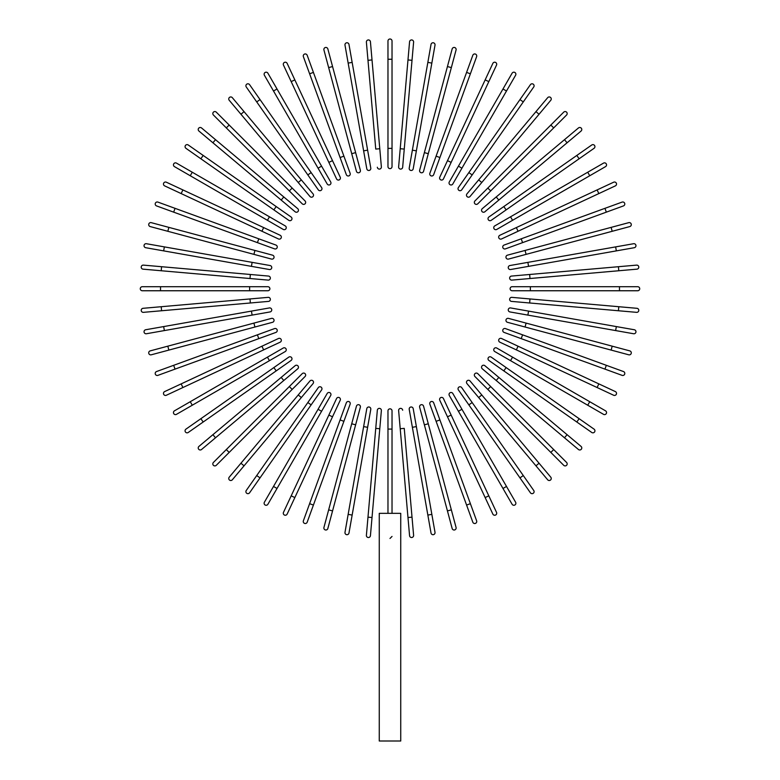 <?xml version="1.0" encoding="UTF-8"?>
<svg xmlns="http://www.w3.org/2000/svg" width="780" height="780" viewBox="0 0 780 780"><rect width="100%" height="100%" fill="white"/><g stroke="black" fill="none" stroke-linecap="round" stroke-linejoin="round"><path stroke-width="1.17" d="M392.028 41.028L392.028 59.251L392.028 41.028A2.028 2.028 0 0 0 390 39A2.028 2.028 0 0 0 387.972 41.028L387.972 59.251L387.972 41.028M387.972 148.376L387.972 59.251L392.028 59.251L392.028 166.598A2.028 2.028 0 0 1 390 168.626A2.028 2.028 0 0 1 387.972 166.598L387.972 148.376L392.028 148.376M372.021 59.953L379.782 148.726L375.745 149.078L367.985 60.304L372.021 59.953L370.432 41.788A2.028 2.028 0 0 0 368.238 39.946A2.028 2.028 0 0 0 366.395 42.149L367.985 60.304L366.395 42.149M379.782 148.726L381.371 166.891A2.028 2.028 0 0 1 379.529 169.084A2.028 2.028 0 0 1 377.335 167.242M348.982 44.441A2.028 2.028 0 0 0 346.632 42.793A2.028 2.028 0 0 0 344.994 45.142L348.153 63.092L344.994 45.142A2.028 2.028 0 0 1 346.632 42.793A2.028 2.028 0 0 1 348.982 44.441L352.151 62.39L348.982 44.441A2.028 2.028 0 0 0 346.632 42.793A2.028 2.028 0 0 0 344.994 45.142M367.624 150.15L370.783 168.1A2.028 2.028 0 0 1 369.145 170.45A2.028 2.028 0 0 1 366.795 168.811L348.153 63.092L352.151 62.39L367.624 150.15L363.636 150.852M327.844 48.945A2.028 2.028 0 0 0 325.367 47.512A2.028 2.028 0 0 0 323.934 49.988L328.653 67.597L332.563 66.553L327.844 48.945L360.35 170.235A2.028 2.028 0 0 1 358.917 172.721A2.028 2.028 0 0 1 356.431 171.288L328.653 67.597M355.631 152.626L351.712 153.679L356.431 171.288M307.183 55.273A2.028 2.028 0 0 0 304.59 54.064A2.028 2.028 0 0 0 303.381 56.657A2.028 2.028 0 0 1 304.59 54.064A2.028 2.028 0 0 1 307.183 55.273L313.414 72.404L307.183 55.273A2.028 2.028 0 0 0 304.59 54.064A2.028 2.028 0 0 0 303.381 56.657L309.611 73.788L313.414 72.404L350.132 173.277A2.028 2.028 0 0 1 348.923 175.87A2.028 2.028 0 0 1 346.33 174.661L309.611 73.788M343.902 156.146L340.09 157.531L346.33 174.661M287.147 63.375L294.85 79.901L287.147 63.375A2.028 2.028 0 0 0 284.456 62.4A2.028 2.028 0 0 0 283.481 65.091L291.184 81.608L283.481 65.091M340.216 177.187A2.028 2.028 0 0 1 339.241 179.878A2.028 2.028 0 0 1 336.55 178.903A2.028 2.028 0 0 0 339.241 179.878A2.028 2.028 0 0 0 340.216 177.187L332.514 160.67L340.216 177.187A2.028 2.028 0 0 1 339.241 179.878A2.028 2.028 0 0 1 336.55 178.903L291.184 81.608L294.85 79.901L332.514 160.67L328.848 162.376M267.901 73.203A2.028 2.028 0 0 0 265.132 72.462A2.028 2.028 0 0 0 264.391 75.221A2.028 2.028 0 0 1 265.132 72.462A2.028 2.028 0 0 1 267.901 73.203L330.691 181.945L321.575 166.159L318.065 168.188L264.391 75.221A2.028 2.028 0 0 1 265.132 72.462A2.028 2.028 0 0 1 267.901 73.203M330.691 181.945A2.028 2.028 0 0 1 329.95 184.714A2.028 2.028 0 0 1 327.181 183.973L318.065 168.188M249.58 84.659A2.028 2.028 0 0 0 246.763 84.162A2.028 2.028 0 0 0 246.266 86.98L256.718 101.917L260.032 99.596L249.58 84.659L321.604 187.522L311.152 172.595L307.837 174.915L256.718 101.917M318.289 189.852L307.837 174.915L318.289 189.852A2.028 2.028 0 0 0 321.106 190.349A2.028 2.028 0 0 0 321.604 187.522M232.333 97.675A2.028 2.028 0 0 0 229.476 97.422A2.028 2.028 0 0 0 229.222 100.279A2.028 2.028 0 0 1 229.476 97.422A2.028 2.028 0 0 1 232.333 97.675L244.043 111.638L232.333 97.675A2.028 2.028 0 0 0 229.476 97.422A2.028 2.028 0 0 0 229.222 100.279L240.942 114.241L244.043 111.638L313.043 193.869L301.334 179.907L298.223 182.51L240.942 114.241M309.943 196.472L298.223 182.51L309.943 196.472A2.028 2.028 0 0 0 312.799 196.726A2.028 2.028 0 0 0 313.043 193.869M216.274 112.144A2.028 2.028 0 0 0 213.418 112.144A2.028 2.028 0 0 0 213.418 115.011L226.307 127.901L213.418 115.011A2.028 2.028 0 0 1 213.418 112.144A2.028 2.028 0 0 1 216.274 112.144L229.164 125.034L216.274 112.144A2.028 2.028 0 0 0 213.418 112.144A2.028 2.028 0 0 0 213.418 115.011M305.068 200.938L292.178 188.048L305.068 200.938A2.028 2.028 0 0 1 305.068 203.804A2.028 2.028 0 0 1 302.211 203.804L226.307 127.901L229.164 125.034L292.178 188.048L289.322 190.915L302.211 203.804A2.028 2.028 0 0 0 305.068 203.804A2.028 2.028 0 0 0 305.068 200.938A2.028 2.028 0 0 1 305.068 203.804A2.028 2.028 0 0 1 302.211 203.804M201.552 127.959A2.028 2.028 0 0 0 198.695 128.203A2.028 2.028 0 0 0 198.949 131.059A2.028 2.028 0 0 1 198.695 128.203A2.028 2.028 0 0 1 201.552 127.959L297.745 208.679L283.784 196.96L281.18 200.06L198.949 131.059A2.028 2.028 0 0 1 198.695 128.203A2.028 2.028 0 0 1 201.552 127.959M295.142 211.78L281.18 200.06L295.142 211.78A2.028 2.028 0 0 0 297.989 211.526A2.028 2.028 0 0 0 297.745 208.679M188.253 144.992L203.19 155.444L188.253 144.992A2.028 2.028 0 0 0 185.435 145.489A2.028 2.028 0 0 0 185.932 148.307L200.86 158.769L185.932 148.307M291.115 217.016L276.188 206.564L291.115 217.016A2.028 2.028 0 0 1 291.613 219.843A2.028 2.028 0 0 1 288.795 220.34L200.86 158.769L203.19 155.444L276.188 206.564L273.858 209.878M176.495 163.127L192.28 172.234L176.495 163.127A2.028 2.028 0 0 0 173.726 163.868A2.028 2.028 0 0 0 174.466 166.627L190.252 175.744L174.466 166.627M269.461 216.801L285.246 225.907A2.028 2.028 0 0 1 285.987 228.676A2.028 2.028 0 0 1 283.218 229.418L190.252 175.744L192.28 172.234L269.461 216.801L267.433 220.301M283.218 229.418A2.028 2.028 0 0 0 285.987 228.676A2.028 2.028 0 0 0 285.246 225.907A2.028 2.028 0 0 1 285.987 228.676A2.028 2.028 0 0 1 283.218 229.418M166.355 182.208L182.881 189.91L166.355 182.208A2.028 2.028 0 0 0 163.663 183.193A2.028 2.028 0 0 0 164.648 185.884L181.165 193.586L164.648 185.884M263.65 227.575L280.166 235.277A2.028 2.028 0 0 1 281.151 237.968A2.028 2.028 0 0 1 278.46 238.953L181.165 193.586L182.881 189.91L263.65 227.575L261.934 231.25M175.051 208.338L157.93 202.108A2.028 2.028 0 0 0 155.327 203.317A2.028 2.028 0 0 0 156.536 205.91L173.667 212.15L175.051 208.338L275.925 245.056L258.794 238.826L257.41 242.629L173.667 212.15M275.925 245.056A2.028 2.028 0 0 1 277.134 247.65A2.028 2.028 0 0 1 274.54 248.859L257.41 242.629M151.261 222.661L168.87 227.38L151.261 222.661A2.028 2.028 0 0 0 148.775 224.094A2.028 2.028 0 0 0 150.208 226.58L167.817 231.29L150.208 226.58M272.552 255.167L254.943 250.448L272.552 255.167A2.028 2.028 0 0 1 273.985 257.644A2.028 2.028 0 0 1 271.508 259.077L167.817 231.29L168.87 227.38L254.943 250.448L253.9 254.358M146.406 243.721A2.028 2.028 0 0 0 144.066 245.368A2.028 2.028 0 0 0 145.704 247.708L163.654 250.877L145.704 247.708A2.028 2.028 0 0 1 144.066 245.368A2.028 2.028 0 0 1 146.406 243.721L164.365 246.889L146.406 243.721A2.028 2.028 0 0 0 144.066 245.368A2.028 2.028 0 0 0 145.704 247.708M270.075 265.531L252.125 262.363L270.075 265.531A2.028 2.028 0 0 1 271.723 267.872A2.028 2.028 0 0 1 269.373 269.519L163.654 250.877L164.365 246.889L252.125 262.363L251.423 266.351M143.413 265.122A2.028 2.028 0 0 0 141.219 266.965A2.028 2.028 0 0 0 143.062 269.159L161.216 270.748L161.577 266.711L143.413 265.122L268.515 276.071A2.028 2.028 0 0 1 270.348 278.265A2.028 2.028 0 0 1 268.154 280.108L161.216 270.748M142.291 286.709L160.524 286.709L142.291 286.709A2.028 2.028 0 0 0 140.273 288.727A2.028 2.028 0 0 0 142.291 290.755L160.524 290.755L142.291 290.755M249.639 286.709L267.872 286.709A2.028 2.028 0 0 1 269.89 288.727A2.028 2.028 0 0 1 267.872 290.755L160.524 290.755L160.524 286.709L249.639 286.709L249.639 290.755M161.216 306.715L143.062 308.305A2.028 2.028 0 0 0 141.219 310.498A2.028 2.028 0 0 0 143.413 312.341L161.577 310.752L161.216 306.715L268.154 297.356A2.028 2.028 0 0 1 270.348 299.198A2.028 2.028 0 0 1 268.515 301.392L161.577 310.752M250 298.945L250.351 302.981L268.515 301.392M146.406 333.743A2.028 2.028 0 0 1 144.066 332.095A2.028 2.028 0 0 1 145.704 329.745A2.028 2.028 0 0 0 144.066 332.095A2.028 2.028 0 0 0 146.406 333.743L164.365 330.574L146.406 333.743A2.028 2.028 0 0 1 144.066 332.095A2.028 2.028 0 0 1 145.704 329.745L269.373 307.944A2.028 2.028 0 0 1 271.723 309.582A2.028 2.028 0 0 1 270.075 311.932L164.365 330.574L163.654 326.586M150.208 350.883L167.817 346.164L150.208 350.883A2.028 2.028 0 0 0 148.775 353.369A2.028 2.028 0 0 0 151.261 354.802L168.87 350.084L151.261 354.802M253.9 323.105L271.508 318.386A2.028 2.028 0 0 1 273.985 319.819A2.028 2.028 0 0 1 272.552 322.296L168.87 350.084L167.817 346.164L253.9 323.105L254.943 327.015L272.552 322.296M156.536 371.543A2.028 2.028 0 0 0 155.327 374.147A2.028 2.028 0 0 0 157.93 375.356A2.028 2.028 0 0 1 155.327 374.147A2.028 2.028 0 0 1 156.536 371.543L173.667 365.313L156.536 371.543A2.028 2.028 0 0 0 155.327 374.147A2.028 2.028 0 0 0 157.93 375.356L175.051 369.115L173.667 365.313L274.54 328.594A2.028 2.028 0 0 1 277.134 329.813A2.028 2.028 0 0 1 275.925 332.407L175.051 369.115M257.41 334.834L258.794 338.637L275.925 332.407M164.648 391.579L181.165 383.877L164.648 391.579A2.028 2.028 0 0 0 163.663 394.27A2.028 2.028 0 0 0 166.355 395.255L182.881 387.543L166.355 395.255M278.46 338.51A2.028 2.028 0 0 1 281.151 339.485A2.028 2.028 0 0 1 280.166 342.176A2.028 2.028 0 0 0 281.151 339.485A2.028 2.028 0 0 0 278.46 338.51L261.934 346.213L278.46 338.51A2.028 2.028 0 0 1 281.151 339.485A2.028 2.028 0 0 1 280.166 342.176L182.881 387.543L181.165 383.877L261.934 346.213L263.65 349.889M174.466 410.826A2.028 2.028 0 0 0 173.726 413.595A2.028 2.028 0 0 0 176.495 414.336A2.028 2.028 0 0 1 173.726 413.595A2.028 2.028 0 0 1 174.466 410.826L190.252 401.719L174.466 410.826A2.028 2.028 0 0 0 173.726 413.595A2.028 2.028 0 0 0 176.495 414.336L192.28 405.22L190.252 401.719L283.218 348.046L267.433 357.152L269.461 360.662L192.28 405.22M283.218 348.046A2.028 2.028 0 0 1 285.987 348.787A2.028 2.028 0 0 1 285.246 351.546L269.461 360.662M185.932 429.146A2.028 2.028 0 0 0 185.435 431.974A2.028 2.028 0 0 0 188.253 432.471L203.19 422.009L200.86 418.694L185.932 429.146L288.795 357.123L273.858 367.575L276.188 370.9L203.19 422.009M291.115 360.438L276.188 370.9L291.115 360.438A2.028 2.028 0 0 0 291.613 357.62A2.028 2.028 0 0 0 288.795 357.123M198.949 446.404A2.028 2.028 0 0 0 198.695 449.251A2.028 2.028 0 0 0 201.552 449.504A2.028 2.028 0 0 1 198.695 449.251A2.028 2.028 0 0 1 198.949 446.404L212.911 434.684L198.949 446.404A2.028 2.028 0 0 0 198.695 449.251A2.028 2.028 0 0 0 201.552 449.504L215.514 437.785L212.911 434.684L295.142 365.683L281.18 377.403L283.784 380.503L215.514 437.785M297.745 368.784L283.784 380.503L297.745 368.784A2.028 2.028 0 0 0 297.989 365.937A2.028 2.028 0 0 0 295.142 365.683M213.418 462.452A2.028 2.028 0 0 0 213.418 465.319A2.028 2.028 0 0 0 216.274 465.319L229.164 452.429L216.274 465.319A2.028 2.028 0 0 1 213.418 465.319A2.028 2.028 0 0 1 213.418 462.452L226.307 449.563L213.418 462.452A2.028 2.028 0 0 0 213.418 465.319A2.028 2.028 0 0 0 216.274 465.319M302.211 373.659L289.322 386.548L302.211 373.659A2.028 2.028 0 0 1 305.068 373.659A2.028 2.028 0 0 1 305.068 376.526L229.164 452.429L226.307 449.563L289.322 386.548L292.178 389.415L305.068 376.526A2.028 2.028 0 0 0 305.068 373.659A2.028 2.028 0 0 0 302.211 373.659A2.028 2.028 0 0 1 305.068 373.659A2.028 2.028 0 0 1 305.068 376.526M229.222 477.185A2.028 2.028 0 0 0 229.476 480.031A2.028 2.028 0 0 0 232.333 479.788A2.028 2.028 0 0 1 229.476 480.031A2.028 2.028 0 0 1 229.222 477.185L309.943 380.991L298.223 394.953L301.334 397.556L232.333 479.788A2.028 2.028 0 0 1 229.476 480.031A2.028 2.028 0 0 1 229.222 477.185M313.043 383.594L301.334 397.556L313.043 383.594A2.028 2.028 0 0 0 312.799 380.738A2.028 2.028 0 0 0 309.943 380.991M256.718 475.546L318.289 387.611A2.028 2.028 0 0 1 321.106 387.114A2.028 2.028 0 0 1 321.604 389.932L260.032 477.867L256.718 475.546L246.266 490.474A2.028 2.028 0 0 0 246.763 493.301A2.028 2.028 0 0 0 249.58 492.804L260.032 477.867L249.58 492.804M264.391 502.232A2.028 2.028 0 0 0 265.132 505.001A2.028 2.028 0 0 0 267.901 504.26L277.017 488.475L273.507 486.447L264.391 502.232L327.181 393.49A2.028 2.028 0 0 1 329.95 392.75A2.028 2.028 0 0 1 330.691 395.509L277.017 488.475M330.691 395.509A2.028 2.028 0 0 0 329.95 392.75A2.028 2.028 0 0 0 327.181 393.49A2.028 2.028 0 0 1 329.95 392.75A2.028 2.028 0 0 1 330.691 395.509M283.481 512.372L291.184 495.856L283.481 512.372A2.028 2.028 0 0 0 284.456 515.063A2.028 2.028 0 0 0 287.147 514.088L294.85 497.562L287.147 514.088M328.848 415.087L336.55 398.56A2.028 2.028 0 0 1 339.241 397.585A2.028 2.028 0 0 1 340.216 400.276L294.85 497.562L291.184 495.856L328.848 415.087L332.514 416.793L340.216 400.276M309.611 503.675L303.381 520.806A2.028 2.028 0 0 0 304.59 523.399A2.028 2.028 0 0 0 307.183 522.191L313.414 505.06L309.611 503.675L346.33 402.802L340.09 419.933L343.902 421.317L313.414 505.06M346.33 402.802A2.028 2.028 0 0 1 348.923 401.593A2.028 2.028 0 0 1 350.132 404.186L343.902 421.317M323.934 527.475L328.653 509.867L323.934 527.475A2.028 2.028 0 0 0 325.367 529.951A2.028 2.028 0 0 0 327.844 528.518L332.563 510.91L327.844 528.518M356.431 406.175L351.712 423.784L356.431 406.175A2.028 2.028 0 0 1 358.917 404.742A2.028 2.028 0 0 1 360.35 407.228L332.563 510.91L328.653 509.867L351.712 423.784L355.631 424.827M344.994 532.321A2.028 2.028 0 0 0 346.632 534.67A2.028 2.028 0 0 0 348.982 533.023L352.151 515.073L348.982 533.023A2.028 2.028 0 0 1 346.632 534.67A2.028 2.028 0 0 1 344.994 532.321L348.153 514.371L344.994 532.321A2.028 2.028 0 0 0 346.632 534.67A2.028 2.028 0 0 0 348.982 533.023M366.795 408.652L363.636 426.601L366.795 408.652A2.028 2.028 0 0 1 369.145 407.014A2.028 2.028 0 0 1 370.783 409.354L352.151 515.073L348.153 514.371L363.636 426.601L367.624 427.313M366.395 535.314L367.985 517.159L366.395 535.314A2.028 2.028 0 0 0 368.238 537.508A2.028 2.028 0 0 0 370.432 535.665L372.021 517.51L370.432 535.665M375.745 428.376L377.335 410.221A2.028 2.028 0 0 1 379.529 408.379A2.028 2.028 0 0 1 381.371 410.572L372.021 517.51L367.985 517.159L375.745 428.376L379.782 428.737M392.028 536.435L390 538.463M387.972 513.347L387.972 410.865A2.028 2.028 0 0 1 390 408.837A2.028 2.028 0 0 1 392.028 410.865L392.028 513.347M400.735 513.347L379.265 513.347L379.265 741L400.735 741L400.735 513.347M407.979 517.51L400.218 428.737L404.255 428.376L412.015 517.159L407.979 517.51L409.568 535.665A2.028 2.028 0 0 0 411.762 537.508A2.028 2.028 0 0 0 413.605 535.314L412.015 517.159L413.605 535.314M400.218 428.737L398.629 410.572A2.028 2.028 0 0 1 400.471 408.379A2.028 2.028 0 0 1 402.665 410.221M431.018 533.023A2.028 2.028 0 0 0 433.368 534.67A2.028 2.028 0 0 0 435.006 532.321L431.847 514.371L435.006 532.321A2.028 2.028 0 0 1 433.368 534.67A2.028 2.028 0 0 1 431.018 533.023L427.849 515.073L431.018 533.023A2.028 2.028 0 0 0 433.368 534.67A2.028 2.028 0 0 0 435.006 532.321M412.376 427.313L409.217 409.354A2.028 2.028 0 0 1 410.855 407.014A2.028 2.028 0 0 1 413.205 408.652L431.847 514.371L427.849 515.073L412.376 427.313L416.364 426.601M452.156 528.518A2.028 2.028 0 0 0 454.633 529.951A2.028 2.028 0 0 0 456.066 527.475L451.347 509.867L447.437 510.91L452.156 528.518L419.65 407.228A2.028 2.028 0 0 1 421.083 404.742A2.028 2.028 0 0 1 423.569 406.175L451.347 509.867M424.369 424.827L428.288 423.784L423.569 406.175M472.816 522.191A2.028 2.028 0 0 0 475.41 523.399A2.028 2.028 0 0 0 476.619 520.806A2.028 2.028 0 0 1 475.41 523.399A2.028 2.028 0 0 1 472.816 522.191L466.586 505.06L472.816 522.191A2.028 2.028 0 0 0 475.41 523.399A2.028 2.028 0 0 0 476.619 520.806L470.389 503.675L466.586 505.06L429.868 404.186A2.028 2.028 0 0 1 431.077 401.593A2.028 2.028 0 0 1 433.67 402.802L470.389 503.675M436.098 421.317L439.91 419.933L433.67 402.802M492.853 514.088L485.15 497.562L492.853 514.088A2.028 2.028 0 0 0 495.544 515.063A2.028 2.028 0 0 0 496.519 512.372L488.816 495.856L496.519 512.372M439.784 400.276L447.486 416.793L439.784 400.276A2.028 2.028 0 0 1 440.758 397.585A2.028 2.028 0 0 1 443.45 398.56L488.816 495.856L485.15 497.562L447.486 416.793L451.152 415.087L443.45 398.56A2.028 2.028 0 0 0 440.758 397.585A2.028 2.028 0 0 0 439.784 400.276A2.028 2.028 0 0 1 440.758 397.585A2.028 2.028 0 0 1 443.45 398.56M512.099 504.26A2.028 2.028 0 0 0 514.868 505.001A2.028 2.028 0 0 0 515.609 502.232A2.028 2.028 0 0 1 514.868 505.001A2.028 2.028 0 0 1 512.099 504.26L449.309 395.509L458.425 411.294L461.935 409.276L515.609 502.232A2.028 2.028 0 0 1 514.868 505.001A2.028 2.028 0 0 1 512.099 504.26M449.309 395.509A2.028 2.028 0 0 1 450.05 392.75A2.028 2.028 0 0 1 452.819 393.49L461.935 409.276M530.419 492.804A2.028 2.028 0 0 0 533.237 493.301A2.028 2.028 0 0 0 533.734 490.474L523.283 475.546L519.967 477.867L530.419 492.804L458.396 389.932L468.848 404.869L472.163 402.548L523.283 475.546M461.711 387.611L472.163 402.548L461.711 387.611A2.028 2.028 0 0 0 458.894 387.114A2.028 2.028 0 0 0 458.396 389.932M547.667 479.788A2.028 2.028 0 0 0 550.524 480.031A2.028 2.028 0 0 0 550.777 477.185A2.028 2.028 0 0 1 550.524 480.031A2.028 2.028 0 0 1 547.667 479.788L535.957 465.826L547.667 479.788A2.028 2.028 0 0 0 550.524 480.031A2.028 2.028 0 0 0 550.777 477.185L539.058 463.223L535.957 465.826L466.957 383.594L478.666 397.556L481.777 394.953L539.058 463.223M470.057 380.991L481.777 394.953L470.057 380.991A2.028 2.028 0 0 0 467.2 380.738A2.028 2.028 0 0 0 466.957 383.594M563.725 465.319A2.028 2.028 0 0 0 566.582 465.319A2.028 2.028 0 0 0 566.582 462.452L553.693 449.563L566.582 462.452A2.028 2.028 0 0 1 566.582 465.319A2.028 2.028 0 0 1 563.725 465.319L550.836 452.429L563.725 465.319A2.028 2.028 0 0 0 566.582 465.319A2.028 2.028 0 0 0 566.582 462.452M474.932 376.526L487.822 389.415L474.932 376.526A2.028 2.028 0 0 1 474.932 373.659A2.028 2.028 0 0 1 477.789 373.659L553.693 449.563L550.836 452.429L487.822 389.415L490.678 386.548L477.789 373.659A2.028 2.028 0 0 0 474.932 373.659A2.028 2.028 0 0 0 474.932 376.526A2.028 2.028 0 0 1 474.932 373.659A2.028 2.028 0 0 1 477.789 373.659M578.448 449.504A2.028 2.028 0 0 0 581.305 449.251A2.028 2.028 0 0 0 581.051 446.404A2.028 2.028 0 0 1 581.305 449.251A2.028 2.028 0 0 1 578.448 449.504L482.255 368.784L496.216 380.503L498.82 377.403L581.051 446.404A2.028 2.028 0 0 1 581.305 449.251A2.028 2.028 0 0 1 578.448 449.504M484.858 365.683L498.82 377.403L484.858 365.683A2.028 2.028 0 0 0 482.011 365.937A2.028 2.028 0 0 0 482.255 368.784M576.81 422.009L488.885 360.438A2.028 2.028 0 0 1 488.387 357.62A2.028 2.028 0 0 1 491.205 357.123L579.14 418.694L576.81 422.009L591.747 432.471A2.028 2.028 0 0 0 594.565 431.974A2.028 2.028 0 0 0 594.067 429.146L579.14 418.694L594.067 429.146M603.505 414.336A2.028 2.028 0 0 0 606.274 413.595A2.028 2.028 0 0 0 605.533 410.826L589.748 401.719L587.72 405.22L603.505 414.336L494.754 351.546A2.028 2.028 0 0 1 494.013 348.787A2.028 2.028 0 0 1 496.782 348.046L589.748 401.719M496.782 348.046A2.028 2.028 0 0 0 494.013 348.787A2.028 2.028 0 0 0 494.754 351.546A2.028 2.028 0 0 1 494.013 348.787A2.028 2.028 0 0 1 496.782 348.046M613.645 395.255L597.119 387.543L613.645 395.255A2.028 2.028 0 0 0 616.337 394.27A2.028 2.028 0 0 0 615.352 391.579L598.835 383.877L615.352 391.579M516.35 349.889L499.834 342.176A2.028 2.028 0 0 1 498.849 339.485A2.028 2.028 0 0 1 501.54 338.51L598.835 383.877L597.119 387.543L516.35 349.889L518.066 346.213L501.54 338.51M604.948 369.115L622.069 375.356A2.028 2.028 0 0 0 624.673 374.147A2.028 2.028 0 0 0 623.464 371.543L606.333 365.313L604.948 369.115L504.075 332.407L521.206 338.637L522.59 334.834L606.333 365.313M504.075 332.407A2.028 2.028 0 0 1 502.866 329.813A2.028 2.028 0 0 1 505.459 328.594L522.59 334.834M628.739 354.802L611.13 350.084L628.739 354.802A2.028 2.028 0 0 0 631.225 353.369A2.028 2.028 0 0 0 629.792 350.883L612.183 346.164L629.792 350.883M507.449 322.296L525.057 327.015L507.449 322.296A2.028 2.028 0 0 1 506.015 319.819A2.028 2.028 0 0 1 508.492 318.386L612.183 346.164L611.13 350.084L525.057 327.015L526.1 323.105M633.594 333.743A2.028 2.028 0 0 0 635.934 332.095A2.028 2.028 0 0 0 634.296 329.745L616.346 326.586L634.296 329.745A2.028 2.028 0 0 1 635.934 332.095A2.028 2.028 0 0 1 633.594 333.743L615.635 330.574L633.594 333.743A2.028 2.028 0 0 0 635.934 332.095A2.028 2.028 0 0 0 634.296 329.745M509.925 311.932L527.875 315.101L509.925 311.932A2.028 2.028 0 0 1 508.277 309.582A2.028 2.028 0 0 1 510.627 307.944L616.346 326.586L615.635 330.574L527.875 315.101L528.577 311.113L510.627 307.944M636.587 312.341A2.028 2.028 0 0 0 638.781 310.498A2.028 2.028 0 0 0 636.938 308.305L618.784 306.715L618.423 310.752L636.587 312.341L511.485 301.392A2.028 2.028 0 0 1 509.652 299.198A2.028 2.028 0 0 1 511.846 297.356L618.784 306.715M619.476 290.755L637.708 290.755A2.028 2.028 0 0 0 639.727 288.727A2.028 2.028 0 0 0 637.708 286.709L619.476 286.709L619.476 290.755L512.129 290.755A2.028 2.028 0 0 1 510.11 288.727A2.028 2.028 0 0 1 512.129 286.709L619.476 286.709M618.784 270.748L511.846 280.108A2.028 2.028 0 0 1 509.652 278.265A2.028 2.028 0 0 1 511.485 276.071L618.423 266.711L618.784 270.748L636.938 269.159A2.028 2.028 0 0 0 638.781 266.965A2.028 2.028 0 0 0 636.587 265.122L618.423 266.711L636.587 265.122M634.296 247.708A2.028 2.028 0 0 0 635.934 245.368A2.028 2.028 0 0 0 633.594 243.721A2.028 2.028 0 0 1 635.934 245.368A2.028 2.028 0 0 1 634.296 247.708L510.627 269.519A2.028 2.028 0 0 1 508.277 267.872A2.028 2.028 0 0 1 509.925 265.531L633.594 243.721A2.028 2.028 0 0 1 635.934 245.368A2.028 2.028 0 0 1 634.296 247.708M629.792 226.58A2.028 2.028 0 0 0 631.225 224.094A2.028 2.028 0 0 0 628.739 222.661L611.13 227.38L612.183 231.29L629.792 226.58L508.492 259.077A2.028 2.028 0 0 1 506.015 257.644A2.028 2.028 0 0 1 507.449 255.167L611.13 227.38M526.1 254.358L525.057 250.448L507.449 255.167M623.464 205.91A2.028 2.028 0 0 0 624.673 203.317A2.028 2.028 0 0 0 622.069 202.108L604.948 208.338L622.069 202.108A2.028 2.028 0 0 1 624.673 203.317A2.028 2.028 0 0 1 623.464 205.91L606.333 212.15L623.464 205.91A2.028 2.028 0 0 0 624.673 203.317A2.028 2.028 0 0 0 622.069 202.108M522.59 242.629L505.459 248.859A2.028 2.028 0 0 1 502.866 247.65A2.028 2.028 0 0 1 504.075 245.056L604.948 208.338L606.333 212.15L522.59 242.629L521.206 238.826L504.075 245.056M615.352 185.884L598.835 193.586L615.352 185.884A2.028 2.028 0 0 0 616.337 183.193A2.028 2.028 0 0 0 613.645 182.208L597.119 189.91L613.645 182.208M518.066 231.25L501.54 238.953A2.028 2.028 0 0 1 498.849 237.968A2.028 2.028 0 0 1 499.834 235.277L597.119 189.91L598.835 193.586L518.066 231.25L516.35 227.575L499.834 235.277A2.028 2.028 0 0 0 498.849 237.968A2.028 2.028 0 0 0 501.54 238.953A2.028 2.028 0 0 1 498.849 237.968A2.028 2.028 0 0 1 499.834 235.277M605.533 166.627A2.028 2.028 0 0 0 606.274 163.868A2.028 2.028 0 0 0 603.505 163.127A2.028 2.028 0 0 1 606.274 163.868A2.028 2.028 0 0 1 605.533 166.627L589.748 175.744L605.533 166.627A2.028 2.028 0 0 0 606.274 163.868A2.028 2.028 0 0 0 603.505 163.127L587.72 172.234L589.748 175.744L496.782 229.418L512.567 220.301L510.539 216.801L587.72 172.234M496.782 229.418A2.028 2.028 0 0 1 494.013 228.676A2.028 2.028 0 0 1 494.754 225.907L510.539 216.801M594.067 148.307L579.14 158.769L594.067 148.307A2.028 2.028 0 0 0 594.565 145.489A2.028 2.028 0 0 0 591.747 144.992L576.81 155.444L591.747 144.992M491.205 220.34L506.142 209.878L491.205 220.34A2.028 2.028 0 0 1 488.387 219.843A2.028 2.028 0 0 1 488.885 217.016L576.81 155.444L579.14 158.769L506.142 209.878L503.812 206.564M581.051 131.059A2.028 2.028 0 0 0 581.305 128.203A2.028 2.028 0 0 0 578.448 127.959A2.028 2.028 0 0 1 581.305 128.203A2.028 2.028 0 0 1 581.051 131.059L567.089 142.779L581.051 131.059A2.028 2.028 0 0 0 581.305 128.203A2.028 2.028 0 0 0 578.448 127.959L564.486 139.678L567.089 142.779L484.858 211.78L498.82 200.06L496.216 196.96L564.486 139.678M484.858 211.78A2.028 2.028 0 0 1 482.011 211.526A2.028 2.028 0 0 1 482.255 208.679L496.216 196.96M566.582 115.011A2.028 2.028 0 0 0 566.582 112.144A2.028 2.028 0 0 0 563.725 112.144L550.836 125.034L563.725 112.144A2.028 2.028 0 0 1 566.582 112.144A2.028 2.028 0 0 1 566.582 115.011L553.693 127.901L566.582 115.011A2.028 2.028 0 0 0 566.582 112.144A2.028 2.028 0 0 0 563.725 112.144M477.789 203.804L490.678 190.915L477.789 203.804A2.028 2.028 0 0 1 474.932 203.804A2.028 2.028 0 0 1 474.932 200.938L550.836 125.034L553.693 127.901L490.678 190.915L487.822 188.048L474.932 200.938A2.028 2.028 0 0 0 474.932 203.804A2.028 2.028 0 0 0 477.789 203.804A2.028 2.028 0 0 1 474.932 203.804A2.028 2.028 0 0 1 474.932 200.938M547.667 97.675A2.028 2.028 0 0 1 550.524 97.422A2.028 2.028 0 0 1 550.777 100.279A2.028 2.028 0 0 0 550.524 97.422A2.028 2.028 0 0 0 547.667 97.675L535.957 111.638L547.667 97.675A2.028 2.028 0 0 1 550.524 97.422A2.028 2.028 0 0 1 550.777 100.279L470.057 196.472L481.777 182.51L478.666 179.907L535.957 111.638L539.058 114.241M466.957 193.869L478.666 179.907L466.957 193.869A2.028 2.028 0 0 0 467.2 196.726A2.028 2.028 0 0 0 470.057 196.472M523.283 101.917L461.711 189.852L472.163 174.915L468.848 172.595L458.396 187.522L519.967 99.596L523.283 101.917L533.734 86.98A2.028 2.028 0 0 0 533.237 84.162A2.028 2.028 0 0 0 530.419 84.659L519.967 99.596L530.419 84.659M458.396 187.522A2.028 2.028 0 0 0 458.894 190.349A2.028 2.028 0 0 0 461.711 189.852M515.609 75.221L506.493 91.007L515.609 75.221A2.028 2.028 0 0 0 514.868 72.462A2.028 2.028 0 0 0 512.099 73.203L502.983 88.988L512.099 73.203M461.935 168.188L452.819 183.973A2.028 2.028 0 0 1 450.05 184.714A2.028 2.028 0 0 1 449.309 181.945L502.983 88.988L506.493 91.007L461.935 168.188L458.425 166.159M449.309 181.945A2.028 2.028 0 0 0 450.05 184.714A2.028 2.028 0 0 0 452.819 183.973A2.028 2.028 0 0 1 450.05 184.714A2.028 2.028 0 0 1 449.309 181.945M496.519 65.091L488.816 81.608L496.519 65.091A2.028 2.028 0 0 0 495.544 62.4A2.028 2.028 0 0 0 492.853 63.375L485.15 79.901L492.853 63.375M443.45 178.903L451.152 162.376L443.45 178.903A2.028 2.028 0 0 1 440.758 179.878A2.028 2.028 0 0 1 439.784 177.187L485.15 79.901L488.816 81.608L451.152 162.376L447.486 160.67L439.784 177.187A2.028 2.028 0 0 0 440.758 179.878A2.028 2.028 0 0 0 443.45 178.903A2.028 2.028 0 0 1 440.758 179.878A2.028 2.028 0 0 1 439.784 177.187M470.389 73.788L476.619 56.657A2.028 2.028 0 0 0 475.41 54.064A2.028 2.028 0 0 0 472.816 55.273L466.586 72.404L470.389 73.788L433.67 174.661L439.91 157.531L436.098 156.146L466.586 72.404M433.67 174.661A2.028 2.028 0 0 1 431.077 175.87A2.028 2.028 0 0 1 429.868 173.277L436.098 156.146M456.066 49.988L451.347 67.597L456.066 49.988A2.028 2.028 0 0 0 454.633 47.512A2.028 2.028 0 0 0 452.156 48.945L447.437 66.553L452.156 48.945M423.569 171.288L428.288 153.679L423.569 171.288A2.028 2.028 0 0 1 421.083 172.721A2.028 2.028 0 0 1 419.65 170.235L447.437 66.553L451.347 67.597L428.288 153.679L424.369 152.626M431.018 44.441A2.028 2.028 0 0 1 433.368 42.793A2.028 2.028 0 0 1 435.006 45.142A2.028 2.028 0 0 0 433.368 42.793A2.028 2.028 0 0 0 431.018 44.441L427.849 62.39L431.018 44.441A2.028 2.028 0 0 1 433.368 42.793A2.028 2.028 0 0 1 435.006 45.142L413.205 168.811L416.364 150.852L412.376 150.15L427.849 62.39L431.847 63.092M409.217 168.1L412.376 150.15L409.217 168.1A2.028 2.028 0 0 0 410.855 170.45A2.028 2.028 0 0 0 413.205 168.811M413.605 42.149A2.028 2.028 0 0 0 411.762 39.946A2.028 2.028 0 0 0 409.568 41.788L407.979 59.953L412.015 60.304L413.605 42.149L402.665 167.242A2.028 2.028 0 0 1 400.471 169.084A2.028 2.028 0 0 1 398.629 166.891L407.979 59.953M387.972 166.598A2.028 2.028 0 0 0 390 168.626A2.028 2.028 0 0 0 392.028 166.598M273.507 91.007L277.017 88.988M212.911 142.779L215.514 139.678M250 278.519L250.351 274.482M252.125 315.101L251.423 311.113M244.043 465.826L240.942 463.223M311.152 404.869L307.837 402.548M321.575 411.294L318.065 409.276M392.028 410.865A2.028 2.028 0 0 0 390 408.837A2.028 2.028 0 0 0 387.972 410.865M392.028 429.088L387.972 429.088M506.493 486.447L502.983 488.475M567.089 434.684L564.486 437.785M506.142 367.575L503.812 370.9M512.567 357.152L510.539 360.662M530 298.945L529.649 302.981M530.361 286.709L530.361 290.755M529.649 274.482L530 278.519M615.635 246.889L616.346 250.877M527.875 262.363L528.577 266.351M400.218 148.726L404.255 149.078"/></g></svg>
